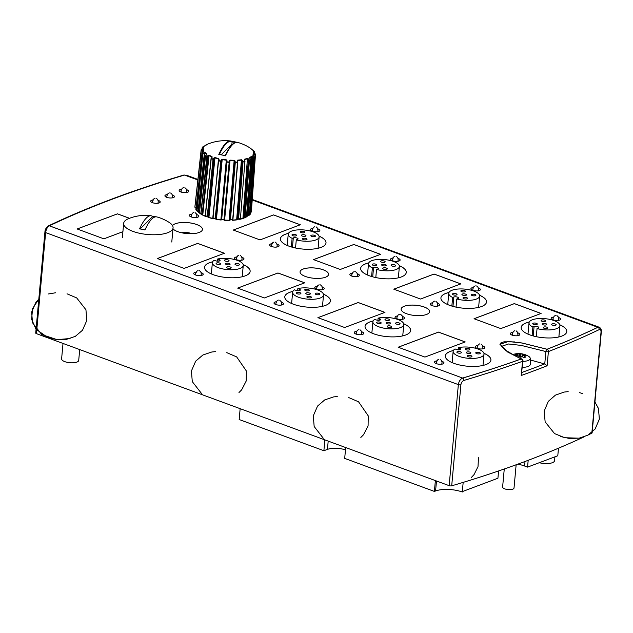 <?xml version="1.0" encoding="UTF-8"?>
<svg xmlns="http://www.w3.org/2000/svg" width="633" height="633" viewBox="0 0 633 633"><rect width="100%" height="100%" fill="white"/><g stroke="black" fill="none" stroke-linecap="round" stroke-linejoin="round"><path stroke-width="0.95" d="M474.085 318.755L514.344 303.634L474.085 318.755L514.344 303.634L541.049 313.477L514.344 303.603L474.038 318.739L500.79 328.59L541.096 313.454L514.344 303.603M398.212 347.24L438.471 332.127L398.212 347.24L438.471 332.127L465.176 341.962L438.471 332.088L398.165 347.224L424.925 357.075L465.223 341.939L438.471 332.088M393.829 289.194L434.08 274.073L393.829 289.194L434.08 274.073L460.792 283.916L434.088 274.042L393.781 289.17L420.534 299.029L460.84 283.893L434.088 274.042M317.956 317.679L358.215 302.558L317.956 317.679L358.215 302.558L384.919 312.401L358.215 302.527L317.908 317.663L344.661 327.514L384.967 312.378L358.215 302.527M313.572 259.633L353.823 244.512L313.572 259.633L353.823 244.512L380.528 254.347L353.831 244.48L313.525 259.609L340.277 269.468L380.583 254.331L353.831 244.48M237.699 288.118L277.958 272.997L237.652 288.102L264.404 297.953L304.71 282.816L277.958 272.965L237.699 288.118L277.958 272.997L304.663 282.84L277.958 272.965L304.663 282.84M233.308 230.064L273.567 214.951L233.308 230.064L273.567 214.951L300.271 224.786L273.575 214.919L233.268 230.048L260.021 239.907L300.327 224.77L273.575 214.919M157.443 258.557L197.702 243.436L157.443 258.557L197.702 243.436L224.406 253.279L197.702 243.404L157.395 258.533L184.148 268.392L224.454 253.255L197.702 243.404M77.186 228.988L117.437 213.875L77.186 228.988L117.437 213.875L129.48 218.314L117.445 213.843L77.139 228.972L103.891 238.831L122.905 231.686M537.053 328.551L538.24 328.108A2.674 0.965 5.2 0 0 538.825 327.585A2.674 0.965 5.2 0 0 537.085 326.509A2.674 0.965 5.2 0 0 534.078 326.573L532.891 327.024A15.501 5.578 -174.8 0 1 529.022 322.822A15.501 5.578 -174.8 0 1 544.966 318.668A15.501 5.578 -174.8 0 1 559.904 325.631A15.501 5.578 -174.8 0 1 537.053 328.551L536.309 336.693M532.108 335.632L532.891 327.024M541.975 321.248A2.287 0.823 5.2 0 0 544.348 321.54A2.287 0.823 5.2 0 0 545.678 320.923A2.287 0.823 5.2 0 0 543.47 319.894A2.287 0.823 5.2 0 0 541.112 320.512A2.287 0.823 5.2 0 0 541.975 321.248M552.482 325.125A2.287 0.823 5.2 0 0 554.864 325.409A2.287 0.823 5.2 0 0 556.185 324.792A2.287 0.823 5.2 0 0 553.978 323.764A2.287 0.823 5.2 0 0 551.628 324.381A2.287 0.823 5.2 0 0 552.482 325.125M544.103 328.266A2.287 0.823 5.2 0 0 546.477 328.559A2.287 0.823 5.2 0 0 547.806 327.941A2.287 0.823 5.2 0 0 545.599 326.913A2.287 0.823 5.2 0 0 543.241 327.53A2.287 0.823 5.2 0 0 544.103 328.266M543.035 324.761A2.287 0.823 5.2 0 0 545.417 325.053A2.287 0.823 5.2 0 0 546.738 324.436A2.287 0.823 5.2 0 0 544.538 323.408A2.287 0.823 5.2 0 0 542.18 324.017A2.287 0.823 5.2 0 0 543.035 324.761M533.595 324.397A2.287 0.823 5.2 0 0 535.969 324.689A2.287 0.823 5.2 0 0 537.298 324.072A2.287 0.823 5.2 0 0 535.091 323.044A2.287 0.823 5.2 0 0 532.733 323.653A2.287 0.823 5.2 0 0 533.595 324.397M455.032 348.949L456.528 349.503A2.674 0.965 5.2 0 0 459.305 349.843A2.674 0.965 5.2 0 0 460.848 349.123A2.674 0.965 5.2 0 0 459.843 348.253L458.355 347.707A15.501 5.578 -174.8 0 1 475.169 348.166A15.501 5.578 -174.8 0 1 484.031 354.116A15.501 5.578 -174.8 0 1 468.088 358.27A15.501 5.578 -174.8 0 1 453.149 351.307A15.501 5.578 -174.8 0 1 455.032 348.949M458.157 349.843L458.355 347.707M476.253 352.415A2.287 0.823 5.2 0 0 475.755 352.866A2.287 0.823 5.2 0 0 477.962 353.894A2.287 0.823 5.2 0 0 480.32 353.277A2.287 0.823 5.2 0 0 478.825 352.359A2.287 0.823 5.2 0 0 476.253 352.415M467.874 355.564A2.287 0.823 5.2 0 0 467.376 356.015A2.287 0.823 5.2 0 0 469.583 357.044A2.287 0.823 5.2 0 0 471.933 356.426A2.287 0.823 5.2 0 0 470.446 355.509A2.287 0.823 5.2 0 0 467.874 355.564M457.358 351.695A2.287 0.823 5.2 0 0 456.868 352.138A2.287 0.823 5.2 0 0 459.067 353.167A2.287 0.823 5.2 0 0 461.425 352.557A2.287 0.823 5.2 0 0 459.938 351.631A2.287 0.823 5.2 0 0 457.358 351.695M466.806 352.051A2.287 0.823 5.2 0 0 466.315 352.502A2.287 0.823 5.2 0 0 468.515 353.531A2.287 0.823 5.2 0 0 470.873 352.921A2.287 0.823 5.2 0 0 469.377 351.995A2.287 0.823 5.2 0 0 466.806 352.051M465.746 348.546A2.287 0.823 5.2 0 0 465.255 348.997A2.287 0.823 5.2 0 0 467.455 350.025A2.287 0.823 5.2 0 0 469.813 349.408A2.287 0.823 5.2 0 0 468.317 348.49A2.287 0.823 5.2 0 0 465.746 348.546M456.797 298.99L457.983 298.547A2.674 0.965 5.2 0 0 458.561 298.024A2.674 0.965 5.2 0 0 456.828 296.948A2.674 0.965 5.2 0 0 453.821 297.012L452.635 297.463A15.501 5.578 -174.8 0 1 448.765 293.261A15.501 5.578 -174.8 0 1 464.709 289.107A15.501 5.578 -174.8 0 1 479.64 296.07A15.501 5.578 -174.8 0 1 456.797 298.99L456.053 307.132M451.851 306.071L452.635 297.463M461.71 291.686A2.287 0.823 5.2 0 0 464.092 291.979A2.287 0.823 5.2 0 0 465.413 291.362A2.287 0.823 5.2 0 0 463.214 290.333A2.287 0.823 5.2 0 0 460.856 290.951A2.287 0.823 5.2 0 0 461.71 291.686M472.226 295.556A2.287 0.823 5.2 0 0 474.608 295.848A2.287 0.823 5.2 0 0 475.929 295.231A2.287 0.823 5.2 0 0 473.721 294.203A2.287 0.823 5.2 0 0 471.371 294.82A2.287 0.823 5.2 0 0 472.226 295.556M463.847 298.705A2.287 0.823 5.2 0 0 466.22 298.998A2.287 0.823 5.2 0 0 467.55 298.38A2.287 0.823 5.2 0 0 465.342 297.352A2.287 0.823 5.2 0 0 462.984 297.969A2.287 0.823 5.2 0 0 463.847 298.705M462.778 295.2A2.287 0.823 5.2 0 0 465.16 295.492A2.287 0.823 5.2 0 0 466.481 294.867A2.287 0.823 5.2 0 0 464.282 293.847A2.287 0.823 5.2 0 0 461.924 294.456A2.287 0.823 5.2 0 0 462.778 295.2M453.331 294.836A2.287 0.823 5.2 0 0 455.713 295.128A2.287 0.823 5.2 0 0 457.034 294.511A2.287 0.823 5.2 0 0 454.834 293.483A2.287 0.823 5.2 0 0 452.476 294.092A2.287 0.823 5.2 0 0 453.331 294.836M374.776 319.388L376.271 319.942A2.674 0.965 5.2 0 0 379.048 320.282A2.674 0.965 5.2 0 0 380.591 319.562A2.674 0.965 5.2 0 0 379.586 318.692L378.099 318.146A15.501 5.578 -174.8 0 1 394.905 318.605A15.501 5.578 -174.8 0 1 403.775 324.555A15.501 5.578 -174.8 0 1 387.831 328.709A15.501 5.578 -174.8 0 1 372.892 321.746A15.501 5.578 -174.8 0 1 374.776 319.388M377.901 320.282L378.099 318.146M395.997 322.854A2.287 0.823 5.2 0 0 395.498 323.305A2.287 0.823 5.2 0 0 397.706 324.333A2.287 0.823 5.2 0 0 400.056 323.716A2.287 0.823 5.2 0 0 398.568 322.798A2.287 0.823 5.2 0 0 395.997 322.854M387.618 326.003A2.287 0.823 5.2 0 0 387.119 326.454A2.287 0.823 5.2 0 0 389.327 327.483A2.287 0.823 5.2 0 0 391.677 326.865A2.287 0.823 5.2 0 0 390.189 325.948A2.287 0.823 5.2 0 0 387.618 326.003M377.102 322.134A2.287 0.823 5.2 0 0 376.611 322.577A2.287 0.823 5.2 0 0 378.811 323.605A2.287 0.823 5.2 0 0 381.169 322.996A2.287 0.823 5.2 0 0 379.673 322.07A2.287 0.823 5.2 0 0 377.102 322.134M386.549 322.49A2.287 0.823 5.2 0 0 386.051 322.941A2.287 0.823 5.2 0 0 388.258 323.969A2.287 0.823 5.2 0 0 390.616 323.36A2.287 0.823 5.2 0 0 389.121 322.434A2.287 0.823 5.2 0 0 386.549 322.49M385.489 318.985A2.287 0.823 5.2 0 0 384.991 319.436A2.287 0.823 5.2 0 0 387.198 320.464A2.287 0.823 5.2 0 0 389.556 319.847A2.287 0.823 5.2 0 0 388.061 318.929A2.287 0.823 5.2 0 0 385.489 318.985M376.54 269.429L377.727 268.985A2.674 0.965 5.2 0 0 378.305 268.463A2.674 0.965 5.2 0 0 376.564 267.387A2.674 0.965 5.2 0 0 373.565 267.45L372.378 267.901A15.501 5.578 -174.8 0 1 368.509 263.7A15.501 5.578 -174.8 0 1 384.453 259.546A15.501 5.578 -174.8 0 1 399.383 266.509A15.501 5.578 -174.8 0 1 376.54 269.429L375.796 277.571M371.595 276.51L372.378 267.901M381.454 262.125A2.287 0.823 5.2 0 0 383.835 262.418A2.287 0.823 5.2 0 0 385.157 261.801A2.287 0.823 5.2 0 0 382.957 260.772A2.287 0.823 5.2 0 0 380.599 261.382A2.287 0.823 5.2 0 0 381.454 262.125M391.969 265.995A2.287 0.823 5.2 0 0 394.351 266.287A2.287 0.823 5.2 0 0 395.672 265.67A2.287 0.823 5.2 0 0 393.465 264.641A2.287 0.823 5.2 0 0 391.115 265.259A2.287 0.823 5.2 0 0 391.969 265.995M383.582 269.144A2.287 0.823 5.2 0 0 385.964 269.436A2.287 0.823 5.2 0 0 387.285 268.819A2.287 0.823 5.2 0 0 385.086 267.791A2.287 0.823 5.2 0 0 382.728 268.4A2.287 0.823 5.2 0 0 383.582 269.144M382.522 265.638A2.287 0.823 5.2 0 0 384.904 265.931A2.287 0.823 5.2 0 0 386.225 265.306A2.287 0.823 5.2 0 0 384.017 264.277A2.287 0.823 5.2 0 0 381.667 264.895A2.287 0.823 5.2 0 0 382.522 265.638M373.074 265.274A2.287 0.823 5.2 0 0 375.456 265.567A2.287 0.823 5.2 0 0 376.777 264.95A2.287 0.823 5.2 0 0 374.578 263.921A2.287 0.823 5.2 0 0 372.22 264.531A2.287 0.823 5.2 0 0 373.074 265.274M294.519 289.827L296.015 290.381A2.674 0.965 5.2 0 0 298.784 290.721A2.674 0.965 5.2 0 0 300.335 290.001A2.674 0.965 5.2 0 0 299.33 289.131L297.842 288.585A15.501 5.578 -174.8 0 1 314.648 289.036A15.501 5.578 -174.8 0 1 323.518 294.994A15.501 5.578 -174.8 0 1 307.567 299.148A15.501 5.578 -174.8 0 1 292.636 292.185A15.501 5.578 -174.8 0 1 294.519 289.827M297.645 290.721L297.842 288.585M315.74 293.293A2.287 0.823 5.2 0 0 315.242 293.744A2.287 0.823 5.2 0 0 317.45 294.772A2.287 0.823 5.2 0 0 319.8 294.155A2.287 0.823 5.2 0 0 318.312 293.237A2.287 0.823 5.2 0 0 315.74 293.293M307.361 296.442A2.287 0.823 5.2 0 0 306.863 296.893A2.287 0.823 5.2 0 0 309.07 297.921A2.287 0.823 5.2 0 0 311.42 297.304A2.287 0.823 5.2 0 0 309.933 296.386A2.287 0.823 5.2 0 0 307.361 296.442M296.845 292.573A2.287 0.823 5.2 0 0 296.347 293.016A2.287 0.823 5.2 0 0 298.554 294.044A2.287 0.823 5.2 0 0 300.912 293.435A2.287 0.823 5.2 0 0 299.417 292.509A2.287 0.823 5.2 0 0 296.845 292.573M306.293 292.929A2.287 0.823 5.2 0 0 305.794 293.38A2.287 0.823 5.2 0 0 308.002 294.408A2.287 0.823 5.2 0 0 310.36 293.799A2.287 0.823 5.2 0 0 308.864 292.873A2.287 0.823 5.2 0 0 306.293 292.929M305.233 289.423A2.287 0.823 5.2 0 0 304.734 289.874A2.287 0.823 5.2 0 0 306.942 290.903A2.287 0.823 5.2 0 0 309.3 290.286A2.287 0.823 5.2 0 0 307.804 289.368A2.287 0.823 5.2 0 0 305.233 289.423M296.284 239.867L297.47 239.424A2.674 0.965 5.2 0 0 298.048 238.902A2.674 0.965 5.2 0 0 296.307 237.826A2.674 0.965 5.2 0 0 293.308 237.889L292.122 238.34A15.501 5.578 -174.8 0 1 288.244 234.139A15.501 5.578 -174.8 0 1 304.196 229.985A15.501 5.578 -174.8 0 1 319.127 236.948A15.501 5.578 -174.8 0 1 296.284 239.867L295.54 248.009M291.338 246.949L292.122 238.34M301.197 232.564A2.287 0.823 5.2 0 0 303.579 232.857A2.287 0.823 5.2 0 0 304.9 232.24A2.287 0.823 5.2 0 0 302.693 231.211A2.287 0.823 5.2 0 0 300.343 231.82A2.287 0.823 5.2 0 0 301.197 232.564M311.713 236.433A2.287 0.823 5.2 0 0 314.087 236.726A2.287 0.823 5.2 0 0 315.416 236.109A2.287 0.823 5.2 0 0 313.208 235.08A2.287 0.823 5.2 0 0 310.85 235.698A2.287 0.823 5.2 0 0 311.713 236.433M303.326 239.583A2.287 0.823 5.2 0 0 305.707 239.875A2.287 0.823 5.2 0 0 307.029 239.258A2.287 0.823 5.2 0 0 304.829 238.23A2.287 0.823 5.2 0 0 302.471 238.839A2.287 0.823 5.2 0 0 303.326 239.583M302.265 236.077A2.287 0.823 5.2 0 0 304.647 236.37A2.287 0.823 5.2 0 0 305.968 235.745A2.287 0.823 5.2 0 0 303.761 234.716A2.287 0.823 5.2 0 0 301.411 235.334A2.287 0.823 5.2 0 0 302.265 236.077M292.818 235.713A2.287 0.823 5.2 0 0 295.2 236.006A2.287 0.823 5.2 0 0 296.521 235.381A2.287 0.823 5.2 0 0 294.313 234.352A2.287 0.823 5.2 0 0 291.963 234.97A2.287 0.823 5.2 0 0 292.818 235.713M214.263 260.266L215.758 260.82A2.674 0.965 5.2 0 0 218.527 261.16A2.674 0.965 5.2 0 0 220.078 260.44A2.674 0.965 5.2 0 0 219.073 259.57L217.586 259.024A15.501 5.578 -174.8 0 1 234.392 259.475A15.501 5.578 -174.8 0 1 243.262 265.433A15.501 5.578 -174.8 0 1 227.31 269.587A15.501 5.578 -174.8 0 1 212.379 262.624A15.501 5.578 -174.8 0 1 214.263 260.266M217.388 261.16L217.586 259.024M235.484 263.732A2.287 0.823 5.2 0 0 234.985 264.183A2.287 0.823 5.2 0 0 237.193 265.211A2.287 0.823 5.2 0 0 239.543 264.594A2.287 0.823 5.2 0 0 238.055 263.676A2.287 0.823 5.2 0 0 235.484 263.732M227.097 266.881A2.287 0.823 5.2 0 0 226.606 267.332A2.287 0.823 5.2 0 0 228.806 268.352A2.287 0.823 5.2 0 0 231.164 267.743A2.287 0.823 5.2 0 0 229.676 266.825A2.287 0.823 5.2 0 0 227.097 266.881M216.589 263.004A2.287 0.823 5.2 0 0 216.09 263.455A2.287 0.823 5.2 0 0 218.298 264.483A2.287 0.823 5.2 0 0 220.656 263.874A2.287 0.823 5.2 0 0 219.16 262.948A2.287 0.823 5.2 0 0 216.589 263.004M226.036 263.368A2.287 0.823 5.2 0 0 225.538 263.819A2.287 0.823 5.2 0 0 227.745 264.847A2.287 0.823 5.2 0 0 230.096 264.23A2.287 0.823 5.2 0 0 228.608 263.312A2.287 0.823 5.2 0 0 226.036 263.368M224.976 259.862A2.287 0.823 5.2 0 0 224.478 260.313A2.287 0.823 5.2 0 0 226.685 261.342A2.287 0.823 5.2 0 0 229.043 260.725A2.287 0.823 5.2 0 0 227.548 259.807A2.287 0.823 5.2 0 0 224.976 259.862M151.042 215.758A44.12 44.12 0 0 0 128.491 218.701A24.806 8.925 5.2 0 0 123.664 223.354A24.806 8.925 5.2 0 0 140.494 233.474A24.806 8.925 5.2 0 0 173.07 227.848A24.806 8.925 5.2 0 0 169.161 222.405A44.12 44.12 0 0 0 156.873 216.929A44.025 11.805 101.4 0 0 144.941 229.977A39.309 35.132 -135 0 0 139.537 228.893A44.025 11.805 -78.6 0 1 151.042 215.758A44.025 11.805 -78.6 0 1 152.252 216.177L152.189 216.929L140.138 228.972M152.252 216.177A39.309 35.132 45 0 1 155.9 216.818M154.12 217.317L152.189 216.929M44.927 231.963A1.907 0.688 5.2 0 0 44.919 231.987A1.907 0.688 5.2 0 0 45.639 232.604C46.13 229.273 47.38 227.018 49.39 225.846A1.907 1.519 -115.5 0 0 48.409 225.894A1.907 1.519 -115.5 0 0 48.401 225.894A1.907 1.519 -115.5 0 0 48.361 225.918M48.401 225.894C46.233 227.429 45.07 229.463 44.919 231.987L35.725 333.029A1.907 0.688 5.2 0 0 36.437 333.646L45.639 232.604L458.355 384.619A1.907 0.688 5.2 0 0 460.903 384.761C461.259 382.554 462.256 381.113 463.886 380.433A1.907 1.321 -106.5 0 0 462.683 378.075L49.39 225.807A1145.722 412.455 -174.8 0 1 184.535 175.064L197.828 179.962M36.437 333.646L449.153 485.661L458.355 384.619C458.885 381.303 460.326 379.127 462.683 378.075A1145.722 412.455 5.2 0 0 521.22 358.982L521.22 358.951A1145.722 412.455 -174.8 0 1 462.683 378.036M48.409 225.894C88.185 206.951 133.326 190.003 183.823 175.048L183.823 175.048A1.907 1.321 73.5 0 1 184.527 175.104M252.219 199.996L597.829 327.301A1145.722 412.455 -174.8 0 1 547.054 349.25L547.054 349.281A1.907 0.894 107.1 0 0 545.883 351.56A1.907 0.688 5.2 0 0 548.4 351.592A1.907 1.448 -111.4 0 0 547.054 349.281A1145.722 412.455 5.2 0 0 597.821 327.332A1.907 1.519 64.5 0 1 599.253 329.611C600.495 329.207 601.089 330.054 601.018 332.159A1.907 0.688 5.2 0 0 601.318 331.827C601.461 329.532 600.757 328.005 599.198 327.237L597.821 327.332A1145.722 412.455 -174.8 0 1 547.054 349.281L522.019 343.023L508.307 341.511L499.943 344.352L500.711 343.031L503.963 341.812L514.597 341.915M521.181 327.451A22.899 8.245 -174.8 0 1 529.243 322.062A22.899 8.245 5.2 0 0 521.181 327.451M559.825 324.848A22.899 8.245 -174.8 0 1 566.78 331.597A22.899 8.245 5.2 0 0 559.825 324.848M440.916 297.89A22.899 8.245 -174.8 0 1 448.979 292.501A22.899 8.245 5.2 0 0 440.916 297.89M449.003 292.462A22.899 8.245 5.2 0 0 440.924 297.874A22.899 8.245 5.2 0 0 449.493 305.288A22.899 8.245 5.2 0 0 473.286 308.216A22.899 8.245 5.2 0 0 486.524 302.02A22.899 8.245 5.2 0 0 479.561 295.287A22.899 8.245 -174.8 0 1 486.524 302.036A22.899 8.245 5.2 0 0 479.553 295.239M368.746 262.901A22.899 8.245 5.2 0 0 360.668 268.313A22.899 8.245 -174.8 0 1 368.723 262.94A22.899 8.245 5.2 0 0 360.66 268.329A22.899 8.245 5.2 0 0 369.237 275.727A22.899 8.245 5.2 0 0 393.022 278.655A22.899 8.245 5.2 0 0 406.267 272.459A22.899 8.245 5.2 0 0 399.296 265.678M399.304 265.725A22.899 8.245 -174.8 0 1 406.267 272.475A22.899 8.245 5.2 0 0 399.304 265.725M288.49 233.34A22.899 8.245 5.2 0 0 280.403 238.744A22.899 8.245 -174.8 0 1 288.466 233.379A22.899 8.245 5.2 0 0 280.403 238.768A22.899 8.245 5.2 0 0 288.98 246.166A22.899 8.245 5.2 0 0 312.765 249.093A22.899 8.245 5.2 0 0 326.011 242.898A22.899 8.245 5.2 0 0 319.04 236.117M319.048 236.164A22.899 8.245 -174.8 0 1 326.011 242.914A22.899 8.245 5.2 0 0 319.048 236.164M212.617 261.825A22.899 8.245 5.2 0 0 204.538 267.237A22.899 8.245 -174.8 0 1 212.601 261.864A22.899 8.245 5.2 0 0 204.538 267.253A22.899 8.245 5.2 0 0 213.115 274.651A22.899 8.245 5.2 0 0 236.9 277.578A22.899 8.245 5.2 0 0 250.138 271.383A22.899 8.245 5.2 0 0 243.167 264.602M243.183 264.649A22.899 8.245 -174.8 0 1 250.138 271.399A22.899 8.245 5.2 0 0 243.183 264.649M292.873 291.386A22.899 8.245 5.2 0 0 284.795 296.798A22.899 8.245 -174.8 0 1 292.857 291.425A22.899 8.245 5.2 0 0 284.795 296.814A22.899 8.245 5.2 0 0 293.372 304.212A22.899 8.245 5.2 0 0 317.157 307.14A22.899 8.245 5.2 0 0 330.394 300.944A22.899 8.245 5.2 0 0 323.423 294.163M323.439 294.21A22.899 8.245 -174.8 0 1 330.394 300.96A22.899 8.245 5.2 0 0 323.439 294.21M365.051 326.375A22.899 8.245 -174.8 0 1 373.114 320.986A22.899 8.245 5.2 0 0 365.051 326.375M403.696 323.772A22.899 8.245 -174.8 0 1 410.651 330.529A22.899 8.245 5.2 0 0 403.696 323.772M445.308 355.936A22.899 8.245 -174.8 0 1 453.37 350.547A22.899 8.245 5.2 0 0 445.308 355.936M483.952 353.333A22.899 8.245 -174.8 0 1 490.907 360.09A22.899 8.245 5.2 0 0 483.952 353.333M401.132 309.078A14.306 5.151 -174.8 0 1 415.849 305.264A14.306 5.151 -174.8 0 1 429.633 311.673A14.306 5.151 5.2 0 0 415.849 305.225A14.306 5.151 5.2 0 0 401.132 309.062A14.306 5.151 5.2 0 0 406.497 313.699A14.306 5.151 5.2 0 0 421.356 315.527A14.306 5.151 5.2 0 0 429.633 311.658A14.306 5.151 5.2 0 0 415.849 305.264A14.306 5.151 5.2 0 0 401.132 309.078M300.066 271.85A14.306 5.151 -174.8 0 1 314.783 268.036A14.306 5.151 -174.8 0 1 328.567 274.445A14.306 5.151 5.2 0 0 314.783 268.004A14.306 5.151 5.2 0 0 300.066 271.834A14.306 5.151 5.2 0 0 305.43 276.471A14.306 5.151 5.2 0 0 320.29 278.298A14.306 5.151 5.2 0 0 328.567 274.429A14.306 5.151 5.2 0 0 314.783 268.036A14.306 5.151 5.2 0 0 300.066 271.85M172.508 225.593A15.263 5.491 -174.8 0 1 189.37 222.832A15.263 5.491 -174.8 0 1 202.449 229.494A15.263 5.491 5.2 0 0 189.37 222.832A15.263 5.491 5.2 0 0 172.508 225.593A15.263 5.491 5.2 0 1 189.37 222.8A15.263 5.491 5.2 0 1 202.449 229.478A15.263 5.491 5.2 0 1 193.627 233.601A15.263 5.491 5.2 0 1 177.77 231.654A15.263 5.491 5.2 0 1 172.975 228.861M512.714 332.365A4.771 1.717 5.2 0 0 510.372 333.615A4.771 1.717 -174.8 0 1 512.69 332.404A4.771 1.717 5.2 0 0 510.364 333.631A4.771 1.717 5.2 0 0 512.152 335.158A4.771 1.717 5.2 0 0 517.114 335.767A4.771 1.717 5.2 0 0 519.867 334.477A4.771 1.717 5.2 0 0 517.786 332.831M517.802 332.871A4.771 1.717 -174.8 0 1 519.867 334.493A4.771 1.717 5.2 0 0 517.802 332.871A4.771 1.717 5.2 0 1 519.867 334.493M430.108 304.069A4.771 1.717 -174.8 0 1 432.434 302.843A4.771 1.717 5.2 0 0 430.108 304.069A4.771 1.717 5.2 0 1 432.434 302.843M437.545 303.31A4.771 1.717 -174.8 0 1 439.611 304.932A4.771 1.717 5.2 0 0 437.545 303.31A4.771 1.717 5.2 0 1 439.611 304.932M349.851 274.508A4.771 1.717 -174.8 0 1 352.177 273.282A4.771 1.717 5.2 0 0 349.851 274.508A4.771 1.717 5.2 0 1 352.177 273.282M357.289 273.749A4.771 1.717 -174.8 0 1 359.354 275.371A4.771 1.717 5.2 0 0 357.289 273.749A4.771 1.717 5.2 0 1 359.354 275.371A4.771 1.717 5.2 0 0 357.273 273.709M271.937 243.681A4.771 1.717 5.2 0 0 269.595 244.924A4.771 1.717 -174.8 0 1 271.921 243.721A4.771 1.717 5.2 0 0 269.595 244.947A4.771 1.717 5.2 0 0 271.383 246.474A4.771 1.717 5.2 0 0 276.336 247.084A4.771 1.717 5.2 0 0 279.098 245.794A4.771 1.717 5.2 0 0 277.032 244.188A4.771 1.717 -174.8 0 1 279.098 245.81A4.771 1.717 5.2 0 0 277.017 244.14M181.489 189.204A4.771 1.717 5.2 0 0 179.147 190.446A4.771 1.717 -174.8 0 1 181.473 189.243A4.771 1.717 5.2 0 0 179.147 190.47A4.771 1.717 5.2 0 0 180.935 191.997A4.771 1.717 5.2 0 0 185.888 192.606A4.771 1.717 5.2 0 0 188.65 191.316A4.771 1.717 5.2 0 0 186.577 189.71A4.771 1.717 -174.8 0 1 188.642 191.332A4.771 1.717 5.2 0 0 186.569 189.663M153.036 199.886A4.771 1.717 5.2 0 0 150.694 201.128A4.771 1.717 -174.8 0 1 153.02 199.925A4.771 1.717 5.2 0 0 150.694 201.152A4.771 1.717 5.2 0 0 152.482 202.679A4.771 1.717 5.2 0 0 157.435 203.288A4.771 1.717 5.2 0 0 160.196 201.998A4.771 1.717 5.2 0 0 158.131 200.392A4.771 1.717 -174.8 0 1 160.196 202.014A4.771 1.717 5.2 0 0 158.115 200.352M191.68 214.12A4.771 1.717 5.2 0 0 189.338 215.362A4.771 1.717 -174.8 0 1 191.664 214.16A4.771 1.717 5.2 0 0 189.338 215.378A4.771 1.717 5.2 0 0 191.126 216.905A4.771 1.717 5.2 0 0 196.08 217.523A4.771 1.717 5.2 0 0 198.841 216.225A4.771 1.717 5.2 0 0 196.76 214.579M196.768 214.627A4.771 1.717 -174.8 0 1 198.833 216.249A4.771 1.717 5.2 0 0 196.768 214.627A4.771 1.717 5.2 0 1 198.833 216.249M470.889 288.759A4.771 1.717 -174.8 0 1 473.215 287.532A4.771 1.717 5.2 0 0 470.889 288.759A4.771 1.717 5.2 0 1 473.215 287.532M478.326 287.999A4.771 1.717 -174.8 0 1 480.392 289.621A4.771 1.717 5.2 0 0 478.326 287.999A4.771 1.717 5.2 0 1 480.392 289.621M390.632 259.198A4.771 1.717 -174.8 0 1 392.958 257.971A4.771 1.717 5.2 0 0 390.632 259.198A4.771 1.717 5.2 0 1 392.958 257.971M398.07 258.438A4.771 1.717 -174.8 0 1 400.135 260.06A4.771 1.717 5.2 0 0 398.07 258.438A4.771 1.717 5.2 0 1 400.135 260.06A4.771 1.717 5.2 0 0 398.054 258.391M312.718 228.371A4.771 1.717 5.2 0 0 310.376 229.613A4.771 1.717 -174.8 0 1 312.702 228.41A4.771 1.717 5.2 0 0 310.376 229.629A4.771 1.717 5.2 0 0 312.164 231.156A4.771 1.717 5.2 0 0 317.117 231.773A4.771 1.717 5.2 0 0 319.879 230.475A4.771 1.717 5.2 0 0 317.806 228.877A4.771 1.717 -174.8 0 1 319.871 230.499A4.771 1.717 5.2 0 0 317.798 228.829M196.072 272.166A4.771 1.717 5.2 0 0 193.73 273.409A4.771 1.717 -174.8 0 1 196.048 272.206A4.771 1.717 5.2 0 0 193.722 273.432A4.771 1.717 5.2 0 0 195.51 274.959A4.771 1.717 5.2 0 0 200.471 275.569A4.771 1.717 5.2 0 0 203.225 274.279A4.771 1.717 5.2 0 0 201.159 272.673A4.771 1.717 -174.8 0 1 203.225 274.295A4.771 1.717 5.2 0 0 201.144 272.633M273.986 302.993A4.771 1.717 -174.8 0 1 276.305 301.767A4.771 1.717 5.2 0 0 273.986 302.993A4.771 1.717 5.2 0 1 276.305 301.767M281.416 302.234A4.771 1.717 -174.8 0 1 283.481 303.856A4.771 1.717 5.2 0 0 281.416 302.234A4.771 1.717 5.2 0 1 283.481 303.856A4.771 1.717 5.2 0 0 281.408 302.194M354.243 332.554A4.771 1.717 -174.8 0 1 356.561 331.328A4.771 1.717 5.2 0 0 354.243 332.554A4.771 1.717 5.2 0 1 356.561 331.328M361.672 331.795A4.771 1.717 -174.8 0 1 363.738 333.417A4.771 1.717 5.2 0 0 361.672 331.795A4.771 1.717 5.2 0 1 363.738 333.417M436.841 360.85A4.771 1.717 5.2 0 0 434.499 362.1A4.771 1.717 -174.8 0 1 436.825 360.889A4.771 1.717 5.2 0 0 434.499 362.116A4.771 1.717 5.2 0 0 436.287 363.643A4.771 1.717 5.2 0 0 441.241 364.252A4.771 1.717 5.2 0 0 444.002 362.962A4.771 1.717 5.2 0 0 441.921 361.316M441.929 361.356A4.771 1.717 -174.8 0 1 443.994 362.978A4.771 1.717 5.2 0 0 441.929 361.356A4.771 1.717 5.2 0 1 443.994 362.978M551.145 318.32A4.771 1.717 -174.8 0 1 553.471 317.093A4.771 1.717 5.2 0 0 551.145 318.32A4.771 1.717 5.2 0 1 553.471 317.093M558.583 317.56A4.771 1.717 -174.8 0 1 560.648 319.182A4.771 1.717 5.2 0 0 558.583 317.56A4.771 1.717 5.2 0 1 560.648 319.182M167.262 194.545A4.771 1.717 5.2 0 0 164.92 195.787A4.771 1.717 -174.8 0 1 167.247 194.584A4.771 1.717 5.2 0 0 164.92 195.811A4.771 1.717 5.2 0 0 166.708 197.338A4.771 1.717 5.2 0 0 171.662 197.947A4.771 1.717 5.2 0 0 174.423 196.657A4.771 1.717 5.2 0 0 172.358 195.051A4.771 1.717 -174.8 0 1 174.423 196.673A4.771 1.717 5.2 0 0 172.342 195.004M236.853 256.856A4.771 1.717 5.2 0 0 234.503 258.098A4.771 1.717 -174.8 0 1 236.829 256.895A4.771 1.717 5.2 0 0 234.503 258.122A4.771 1.717 5.2 0 0 236.291 259.649A4.771 1.717 5.2 0 0 241.244 260.258A4.771 1.717 5.2 0 0 244.006 258.968A4.771 1.717 5.2 0 0 241.941 257.362A4.771 1.717 -174.8 0 1 244.006 258.984A4.771 1.717 5.2 0 0 241.925 257.322M314.759 287.683A4.771 1.717 -174.8 0 1 317.086 286.456A4.771 1.717 5.2 0 0 314.759 287.683A4.771 1.717 5.2 0 1 317.086 286.456M322.197 286.923A4.771 1.717 -174.8 0 1 324.262 288.545A4.771 1.717 5.2 0 0 322.197 286.923A4.771 1.717 5.2 0 1 324.262 288.545A4.771 1.717 5.2 0 0 322.181 286.884M395.024 317.244A4.771 1.717 -174.8 0 1 397.342 316.017A4.771 1.717 5.2 0 0 395.024 317.244A4.771 1.717 5.2 0 1 397.342 316.017M402.453 316.484A4.771 1.717 -174.8 0 1 404.519 318.106A4.771 1.717 5.2 0 0 402.453 316.484A4.771 1.717 5.2 0 1 404.519 318.106M477.622 345.539A4.771 1.717 5.2 0 0 475.28 346.789A4.771 1.717 -174.8 0 1 477.599 345.578A4.771 1.717 5.2 0 0 475.28 346.805A4.771 1.717 5.2 0 0 477.068 348.332A4.771 1.717 5.2 0 0 482.022 348.941A4.771 1.717 5.2 0 0 484.783 347.652A4.771 1.717 5.2 0 0 482.702 346.006M482.71 346.045A4.771 1.717 -174.8 0 1 484.775 347.667A4.771 1.717 5.2 0 0 482.71 346.045A4.771 1.717 5.2 0 1 484.775 347.667M449.153 485.661A1.907 0.688 5.2 0 0 451.701 485.812A1147.637 413.143 5.2 0 0 583.737 437.023M588.959 434.57A1147.637 413.143 5.2 0 0 591.823 433.201A1.907 0.688 5.2 0 0 592.124 432.869L601.318 331.827A1.907 0.688 5.2 0 0 601.318 331.811M183.823 175.048L184.583 175.088M599.253 329.611A1147.637 413.143 5.2 0 1 548.4 351.592L547.11 365.779L544.594 363.92L530.248 359.971M463.886 380.433A1147.637 413.143 5.2 0 0 522.518 361.308A1.907 0.688 5.2 0 0 522.953 360.929L521.228 375.496A1147.637 413.143 5.2 0 0 547.11 365.779M63.015 343.434L61.607 358.871A8.585 3.094 5.2 0 0 69.883 362.725A8.585 3.094 5.2 0 0 78.714 360.422L79.695 349.582M539.3 462.699A10.492 3.774 5.2 0 0 554.571 460.666L554.919 456.836M324.871 439.888L323.882 450.72L239.171 419.521L240.152 408.681M435.377 480.589L434.396 491.43L344.692 458.387L345.681 447.555M434.396 491.43L435.575 490.979A19.077 6.868 5.2 0 1 462.296 492.007L463.174 482.378M498.59 470.952L497.926 478.239L462.335 491.604M558.48 448.204L557.792 455.76L527.566 467.107L524.591 466.015A23.848 8.585 5.2 0 0 517.905 464.124M527.566 467.107L528.183 460.31M345.468 449.865A13.356 4.811 5.2 0 0 327.443 449.39L323.882 450.72M504.264 468.99L502.618 487.014A5.721 2.057 5.2 0 0 508.133 489.586A5.721 2.057 5.2 0 0 514.02 488.051L516.14 464.772M522.367 367.385A10.682 3.845 5.2 0 0 527.938 366.507A10.682 3.845 5.2 0 0 530.264 364.284L530.24 358.436A10.136 3.648 5.2 0 0 528.31 356.134A19.077 19.077 0 0 0 512.651 354.591M522.913 361.388A10.136 3.648 5.2 0 0 528.041 360.549A10.136 3.648 5.2 0 0 530.24 358.436M522.478 356.798L522.644 355.05A19.069 17.764 -3.9 0 1 525.983 355.968A19.069 17.32 151.9 0 0 522.708 355.263A19.03 14.235 69.4 0 1 525.659 357.107A18.199 10.152 110.2 0 0 524.773 357.392A18.199 10.152 110.2 0 0 523.879 357.78A19.03 14.235 -110.6 0 0 520.927 355.936A19.069 1.021 94 0 1 520.951 357.859A19.069 4.091 -89.7 0 0 520.342 355.912A19.03 10.611 110.2 0 0 518.142 357.329M516.109 356.355A19.03 10.611 -69.8 0 1 518.111 355.089A19.069 17.764 176.1 0 0 514.645 355.532A19.069 17.32 -28.1 0 1 518.047 354.868A19.03 14.235 -110.6 0 0 514.961 354.496A18.199 10.152 -69.8 0 1 515.855 354.108A18.199 10.152 -69.8 0 1 516.742 353.823A19.03 14.235 69.4 0 1 519.82 354.203A19.069 1.021 -86 0 0 519.677 353.641A19.069 4.091 90.3 0 1 520.413 354.227L520.255 355.952M522.708 355.263L522.565 356.854M520.801 357.313L520.927 355.936M517.913 357.226L518.111 355.089M519.63 356.308L519.82 354.203M520.413 354.227A19.03 10.611 -69.8 0 1 522.755 354.053A18.199 13.617 69.4 0 1 524.979 354.876A19.03 10.611 110.2 0 0 522.644 355.05L522.755 354.053M516.742 353.823L516.67 354.607M182.344 232.92A18.199 10.152 -69.8 0 1 183.087 232.691A19.03 14.235 69.4 0 1 186.165 233.071A19.069 1.021 -86 0 0 186.023 232.509A19.069 4.091 90.3 0 1 186.759 233.094A19.03 10.611 -69.8 0 1 189.093 232.92A18.199 13.617 69.4 0 1 191.293 233.727M191.166 233.727A19.03 10.611 110.2 0 0 190.114 233.735M186.126 233.506L186.165 233.071M186.759 233.094L186.711 233.561M189.022 233.712L189.093 232.92M251.151 212.174A46.003 42.909 1.6 0 1 250.391 212.617M249.339 215.149A46.003 41.113 45 0 1 248.199 215.718L247.21 216.272A26.325 9.479 -174.8 0 1 246.554 216.747L247.21 216.272M246.395 216.953L245.351 217.467A46.003 35.29 -112.3 0 0 246.356 216.984A36.864 19.813 -71.9 0 1 244.987 217.546A46.003 35.29 67.7 0 1 243.982 218.029L242.906 218.464A26.325 9.479 -174.8 0 1 239.685 219.358L239.591 219.247A46.003 26.008 -100.1 0 0 240.334 218.828A36.864 27.591 -60.8 0 1 238.459 219.168A46.003 26.008 79.9 0 1 237.715 219.58L236.647 219.896A26.325 9.479 -174.8 0 1 232.612 220.308L232.2 220.134A46.003 14.187 -92 0 0 232.627 219.754A36.864 32.687 -40.4 0 1 230.428 219.833A46.003 14.187 88 0 1 230.008 220.213L229.059 220.426A26.325 9.479 -174.8 0 1 224.604 220.316L223.924 220.055A46.003 0.973 -85.3 0 0 223.987 219.667A36.864 34.617 1.4 0 1 221.685 219.477L221.716 219.247A36.564 34.324 -178.6 0 0 224.003 219.429L229.209 162.024A45.987 0.973 -85.3 0 0 229.288 160.814L230.048 160.133A25.209 9.076 5.2 0 0 234.17 160.244L235.033 160.956A45.987 14.179 88 0 1 235.318 162.183A36.69 32.528 -40.4 0 1 237.517 162.103A45.987 14.179 -92 0 0 237.233 160.885L237.715 160.117A25.209 9.076 5.2 0 0 241.442 159.745L242.431 160.355A45.987 26 79.9 0 1 243.048 161.55A36.69 27.456 -60.8 0 1 244.924 161.209A45.987 26 -100.1 0 0 244.306 160.022L244.473 159.2A25.209 9.076 5.2 0 0 247.448 158.377L248.453 158.875A45.987 35.274 67.7 0 1 249.331 159.991A36.69 19.71 -71.9 0 1 250.708 159.429A45.987 35.274 -112.3 0 0 249.821 158.313L249.663 157.475A25.209 9.076 5.2 0 0 251.594 156.288L252.512 156.66A45.987 41.098 45 0 1 253.564 157.672L253.208 158.036L253.564 157.672A36.69 10.065 -79.6 0 1 253.936 157.285A36.69 10.065 -79.6 0 1 254.3 156.937L254.419 157.253A36.382 9.986 100.4 0 0 253.691 157.981L249.37 215.125L250.106 214.397A36.864 10.112 -79.6 0 1 249.869 214.642M223.924 220.055L229.17 162.364A36.382 34.158 -178.6 0 0 226.891 162.175L221.685 219.477A46.003 0.973 94.7 0 1 221.621 219.865L220.877 220.007A26.325 9.479 -174.8 0 1 216.431 219.382L215.56 219.018L216.415 219.145A26.491 9.535 5.2 0 0 220.893 219.77L221.281 219.469A45.623 0.965 -85.3 0 0 221.344 219.081L226.907 161.834A36.69 34.443 1.4 0 1 229.209 162.024L229.557 162.254A45.608 0.965 94.7 0 0 229.637 161.059L229.288 160.814M215.56 219.018A46.003 12.336 -78.6 0 1 215.26 218.575A36.864 33.169 46.4 0 1 214.168 218.369A36.864 33.169 46.4 0 1 213.084 218.14A46.003 12.336 101.4 0 0 213.376 218.575L212.902 218.678A26.325 9.479 -174.8 0 1 208.906 217.602L207.925 217.111L208.843 217.348A26.491 9.535 5.2 0 0 212.862 218.425L212.902 218.037M207.925 217.111A46.003 24.434 -70.8 0 1 207.308 216.589A36.864 28.509 69 0 1 205.464 215.94A46.003 24.434 109.2 0 0 206.081 216.47L205.915 216.557A26.325 9.479 -174.8 0 1 202.758 215.141L201.769 214.54A46.003 34.142 -59.5 0 1 200.906 213.899A36.864 21.071 81 0 1 199.569 213.107A46.003 34.142 120.5 0 0 200.439 213.748L200.598 213.875A26.325 9.479 -174.8 0 1 198.596 212.253L197.702 211.541A46.003 40.512 -39 0 1 196.673 210.765L197.029 210.615A45.623 40.172 141 0 0 198.05 211.382L198.469 211.96A26.491 9.535 5.2 0 0 199.411 212.799M199.498 212.688L200.55 213.835M200.55 213.59L200.661 213.914A46.019 46.019 0 0 0 201.943 214.737M196.594 210.678A36.864 11.6 89 0 1 195.985 209.919L195.874 209.642A36.564 11.505 -91 0 0 196.554 210.48L197.029 210.615L202.9 153.479A45.987 40.496 -39 0 1 204.111 152.656L205.1 152.434A25.209 9.076 5.2 0 0 206.951 153.938L206.69 154.745A45.987 34.127 120.5 0 0 205.654 155.702A36.69 20.968 81 0 1 206.983 156.486A45.987 34.127 -59.5 0 1 208.028 155.528L209.112 155.204A25.209 9.076 5.2 0 0 212.023 156.517L212.087 157.356A45.987 24.426 109.2 0 0 211.311 158.432A36.69 28.366 69 0 1 213.155 159.073A45.987 24.426 -70.8 0 1 213.938 157.997L215.006 157.554A25.209 9.076 5.2 0 0 218.701 158.543L219.081 159.381A45.987 12.328 101.4 0 0 218.63 160.545A36.69 33.011 46.4 0 1 220.814 160.98A45.987 12.328 -78.6 0 1 221.265 159.817L222.223 159.255A25.209 9.076 5.2 0 0 226.329 159.833L226.994 160.624A45.987 0.973 94.7 0 1 226.907 161.834L226.511 162.008A45.608 0.965 -85.3 0 0 226.598 160.806L226.29 160.181A25.375 9.139 -174.8 0 1 222.159 159.603L221.265 159.817M195.993 208.312A46.003 42.909 1.6 0 1 195.059 207.537L195.281 207.379A45.623 42.553 -178.4 0 0 196.024 208.004M218.369 160.576A45.608 12.225 -78.6 0 1 218.773 159.532L218.607 158.883A25.375 9.139 -174.8 0 1 214.888 157.886L213.938 157.997M218.306 160.727L213.068 217.902A36.564 32.9 -133.6 0 0 214.152 218.132A36.564 32.9 -133.6 0 0 215.236 218.338L220.727 161.312A36.382 32.734 -133.6 0 0 218.567 160.877L212.815 217.744L218.701 158.543M207.347 216.359L207.774 216.351A45.623 24.228 109.2 0 0 208.384 216.874L214.334 158.345A45.608 24.22 109.2 0 0 213.558 159.405L213.028 159.389L213.558 159.405L207.774 216.351L207.347 216.359M211.106 158.709L205.409 215.695A36.564 28.271 -111 0 0 207.236 216.336L213.028 159.389A36.382 28.129 -111 0 0 211.2 158.748L205.29 215.639M211.224 158.408A45.608 24.22 -70.8 0 1 211.897 157.49L211.881 156.842A25.375 9.139 -174.8 0 1 208.953 155.528L208.028 155.528M201.769 214.54L202.663 214.872A26.491 9.535 5.2 0 0 205.836 216.304L205.915 216.557M200.993 213.693L201.334 213.709A45.623 33.858 120.5 0 0 202.196 214.342L208.392 155.916A45.608 33.85 120.5 0 0 207.355 156.865L206.825 156.786L207.355 156.865L200.993 213.693M205.575 155.797L199.482 212.846A36.564 20.897 -99 0 0 200.803 213.63L206.825 156.786A36.382 20.794 -99 0 0 205.503 156.011L205.551 155.837M206.627 154.879L206.777 154.246A25.375 9.139 -174.8 0 1 204.918 152.735L204.111 152.656M196.673 210.765L202.726 153.756A36.382 11.449 -91 0 0 202.038 152.917L202.069 152.814M195.882 209.547L202.212 152.624A36.69 11.544 89 0 1 202.9 153.479L203.201 153.89A45.608 40.156 141 0 1 204.396 153.075L198.05 211.382L195.929 209.855L202.022 152.869L203.422 151.809A45.987 40.496 141 0 0 202.212 152.624M203.486 151.952L203.794 151.35A25.375 9.139 -174.8 0 1 203.177 149.799L202.568 149.657L203.375 149.523A25.209 9.076 5.2 0 0 203.984 151.065L203.422 151.809M196.119 208.431L194.901 207.228L201.31 150.338A45.987 42.894 1.6 0 1 202.568 149.657M194.924 206.429L194.932 206.374A36.564 1.005 -84.3 0 0 194.909 207.205L201.128 150.607A36.382 0.997 -84.3 0 0 201.152 149.776L201.334 149.507A36.69 1.005 95.7 0 1 201.31 150.338L201.5 150.781A45.608 42.538 -178.4 0 1 202.75 150.1L202.505 152.379M203.597 147.434L203.612 147.275A45.608 40.757 -135 0 0 202.425 147.829L202.362 147.378A45.987 41.098 45 0 1 203.557 146.824L204.103 146.745A25.209 9.076 5.2 0 0 203.415 148.177L202.592 148.826A45.987 42.894 -178.4 0 0 201.334 149.507L194.932 206.374L201.152 149.776M225.182 155.726L225.411 155.821A41.469 36.793 -136.3 0 0 222.12 155.022A41.469 36.793 -136.3 0 0 218.796 154.492L219.334 154.547L218.796 154.492A45.916 12.597 -79.6 0 1 225.68 143.382A45.916 12.597 -79.6 0 1 230.626 140.993A45.916 12.597 -79.6 0 1 231.892 141.396L232.097 141.792A45.536 12.494 100.4 0 0 219.382 154.436M254.411 157.158L254.3 156.937A45.987 41.098 -135 0 0 253.24 155.932L252.781 155.101A25.209 9.076 5.2 0 0 253.469 153.669L254.205 153.93A45.987 42.894 1.6 0 1 255.328 154.808A36.69 0.546 -86.2 0 0 255.352 153.977A45.987 42.894 -178.4 0 0 254.229 153.099L253.509 152.324A25.209 9.076 5.2 0 0 252.899 150.781L253.382 150.947A45.987 40.496 -39 0 1 254.442 151.691A36.69 11.078 -93 0 0 253.754 150.844A45.987 40.496 141 0 0 252.694 150.1L251.784 149.404A25.209 9.076 5.2 0 0 249.932 147.908L250.106 148.011A45.987 34.127 -59.5 0 1 251.008 148.62L251.072 148.692M205.836 145.155L205.954 144.886A45.987 35.274 67.7 0 1 206.105 144.822A45.987 35.274 67.7 0 1 206.975 144.435L207.22 144.371A25.209 9.076 5.2 0 0 205.29 145.558L203.106 146.634M235.531 142.52A41.129 37.007 -133.6 0 0 232.074 141.934L231.892 141.396M232.074 141.934L231.907 144.087L221.265 154.729M231.907 144.087L232.73 144.253M224.351 219.39L224.359 219.382A45.623 0.965 94.7 0 1 224.319 219.722L224.636 220.078A26.491 9.535 5.2 0 0 229.122 220.197L229.613 219.857A45.623 14.068 -92 0 0 230.032 219.477L230.507 219.596A36.564 32.418 139.6 0 0 232.683 219.524L237.771 162.38M250.787 159.587L250.803 159.753A36.382 19.552 108.1 0 0 249.442 160.315L248.904 160.307A45.608 34.981 -112.3 0 0 248.033 159.2L247.55 158.717A25.375 9.139 -174.8 0 1 244.56 159.548L244.979 161.55A36.382 27.227 119.2 0 0 243.119 161.882L242.589 161.811A45.608 25.787 -100.1 0 0 241.98 160.632L241.505 160.094A25.375 9.139 -174.8 0 1 237.755 160.473L237.525 162.444A36.382 32.259 139.6 0 0 235.349 162.523L234.875 162.396A45.608 14.061 -92 0 0 234.59 161.186L234.178 160.592A25.375 9.139 -174.8 0 1 230.032 160.489L224.319 219.722M232.2 220.134L232.952 219.422L237.517 162.103L232.936 219.461M237.652 161.652L237.755 160.473L237.494 161.083A45.608 14.061 88 0 1 237.747 162.167M232.612 220.308L232.699 220.07A26.491 9.535 5.2 0 0 236.766 219.659L237.715 219.58M242.431 160.355L241.98 160.632L237.304 219.271A45.623 25.795 -100.1 0 0 238.048 218.86L238.578 218.931L238.048 218.86L242.589 161.811L243.048 161.55L238.578 218.931A36.564 27.361 119.2 0 0 240.437 218.599L240.58 218.464M240.437 218.599L244.924 161.209L240.437 218.599M239.883 219.097A26.491 9.535 5.2 0 0 243.056 218.219L243.982 218.029M248.453 158.875L243.61 217.768A45.623 34.997 -112.3 0 0 244.599 217.293L245.137 217.301L244.599 217.293L248.911 160.307M248.904 160.307L249.442 160.315L245.137 217.301A36.564 19.647 108.1 0 0 246.49 216.739L246.554 216.628M246.49 216.739L250.795 159.421L246.49 216.739M253.208 158.028A45.608 40.757 -135 0 0 252.163 157.031L251.72 156.612A25.375 9.139 -174.8 0 1 249.782 157.807L249.845 158.456M246.577 216.589A26.491 9.535 5.2 0 0 247.392 216.011L247.899 215.505A45.623 40.773 -135 0 0 249.054 214.919L249.537 214.864A36.564 10.033 100.4 0 0 249.9 214.524A36.564 10.033 100.4 0 0 250.264 214.144L250.272 214.065M254.434 157.213L250.185 214.334L254.434 157.213M254.205 153.93L253.611 153.977A25.375 9.139 -174.8 0 1 252.915 155.417L254.324 156.913M250.415 212.316A45.623 42.553 -178.4 0 0 250.977 211.984L255.067 155.212A45.608 42.538 -178.4 0 0 253.968 154.341L253.817 156.414M249.948 212.894L251.174 212.174L255.439 155.14M255.313 153.954L255.479 154.278A36.382 0.538 93.8 0 1 255.455 155.077L255.352 153.977L254.229 153.099L254.316 152.126A45.608 40.156 141 0 0 253.271 151.39M240.54 218.567L239.693 219.034M230.428 219.833L235.318 162.183L234.875 162.396L230.032 219.477L230.428 219.833M230.008 220.213L229.613 219.857L234.59 161.186L235.033 160.956M224.383 219.334L229.557 162.27M221.621 219.865L226.994 160.624M252.512 156.66L248.199 215.718M253.208 158.036L249.355 215.141L247.274 216.233L251.594 156.288M213.376 218.575L212.823 217.776M251.356 211.881L255.455 155.085M206.595 154.832L205.432 155.916L199.482 212.973M197.702 211.541L198.548 212.213L205.1 152.434M194.932 206.374L195.035 207.529M250.755 159.524L249.719 157.941M253.509 152.324L254.197 153.067M253.382 150.947L253.263 151.382M254.49 153.281L254.585 152.007L253.841 150.939M251.784 149.404L253.73 150.82M201.365 149.483L202.592 148.826M202.631 148.802L203.248 148.344A25.375 9.139 -174.8 0 1 203.913 147.006L204.103 146.745M203.612 147.275L203.557 146.824M202.307 148.953L202.362 147.378A36.69 9.606 102.3 0 1 202.726 146.998A36.69 9.606 102.3 0 1 203.09 146.65A45.987 41.098 -135 0 1 204.293 146.088M202.956 146.769L202.014 149.111M522.953 360.929L522.953 360.929A1.907 1.907 0 0 0 521.829 359.014A1.907 1.219 113.8 0 0 521.22 358.982A1145.722 412.455 -174.8 0 1 462.683 378.075L49.39 225.807M547.054 349.25L521.996 342.983L508.275 341.472L499.951 344.328L507.587 351.995L521.22 358.951M358.215 302.558L384.919 312.401M197.702 243.436L224.406 253.279M129.528 218.29L117.445 213.843M117.437 213.875L129.48 218.314M273.567 214.951L300.271 224.786M353.823 244.512L380.528 254.347M434.08 274.073L460.792 283.916M514.344 303.634L541.049 313.477M477.599 345.578A4.771 1.717 5.2 0 0 475.28 346.805M397.366 315.978A4.771 1.717 5.2 0 0 395.024 317.228A4.771 1.717 5.2 0 0 396.812 318.771A4.771 1.717 5.2 0 0 401.765 319.38A4.771 1.717 5.2 0 0 404.519 318.09A4.771 1.717 5.2 0 0 402.438 316.445M317.109 286.417A4.771 1.717 5.2 0 0 314.767 287.659A4.771 1.717 5.2 0 0 316.547 289.21A4.771 1.717 5.2 0 0 321.509 289.819A4.771 1.717 5.2 0 0 324.262 288.529M244.006 258.984A4.771 1.717 5.2 0 0 241.941 257.362M236.829 256.895A4.771 1.717 5.2 0 0 234.503 258.122M174.423 196.673A4.771 1.717 5.2 0 0 172.358 195.051M167.247 194.584A4.771 1.717 5.2 0 0 164.92 195.811M553.495 317.054A4.771 1.717 5.2 0 0 551.145 318.296A4.771 1.717 5.2 0 0 552.933 319.847A4.771 1.717 5.2 0 0 557.887 320.456A4.771 1.717 5.2 0 0 560.648 319.167A4.771 1.717 5.2 0 0 558.567 317.521M436.825 360.889A4.771 1.717 5.2 0 0 434.499 362.116M356.585 331.288A4.771 1.717 5.2 0 0 354.243 332.539A4.771 1.717 5.2 0 0 356.031 334.082A4.771 1.717 5.2 0 0 360.984 334.691A4.771 1.717 5.2 0 0 363.746 333.401A4.771 1.717 5.2 0 0 361.665 331.755M276.328 301.727A4.771 1.717 5.2 0 0 273.986 302.978A4.771 1.717 5.2 0 0 275.774 304.52A4.771 1.717 5.2 0 0 280.728 305.13A4.771 1.717 5.2 0 0 283.481 303.84M203.225 274.295A4.771 1.717 5.2 0 0 201.159 272.673M196.048 272.206A4.771 1.717 5.2 0 0 193.722 273.432M319.871 230.499A4.771 1.717 5.2 0 0 317.806 228.877M312.702 228.41A4.771 1.717 5.2 0 0 310.376 229.629M392.974 257.932A4.771 1.717 5.2 0 0 390.632 259.174A4.771 1.717 5.2 0 0 392.42 260.725A4.771 1.717 5.2 0 0 397.374 261.334A4.771 1.717 5.2 0 0 400.135 260.044M473.231 287.493A4.771 1.717 5.2 0 0 470.889 288.735A4.771 1.717 5.2 0 0 472.677 290.286A4.771 1.717 5.2 0 0 477.63 290.895A4.771 1.717 5.2 0 0 480.392 289.605A4.771 1.717 5.2 0 0 478.311 287.96M191.664 214.16A4.771 1.717 5.2 0 0 189.338 215.378M160.196 202.014A4.771 1.717 5.2 0 0 158.131 200.392M153.02 199.925A4.771 1.717 5.2 0 0 150.694 201.152M188.642 191.332A4.771 1.717 5.2 0 0 186.577 189.71M181.473 189.243A4.771 1.717 5.2 0 0 179.147 190.47M279.098 245.81A4.771 1.717 5.2 0 0 277.032 244.188M271.921 243.721A4.771 1.717 5.2 0 0 269.595 244.947M352.193 273.242A4.771 1.717 5.2 0 0 349.851 274.485A4.771 1.717 5.2 0 0 351.639 276.035A4.771 1.717 5.2 0 0 356.593 276.645A4.771 1.717 5.2 0 0 359.354 275.355M432.458 302.803A4.771 1.717 5.2 0 0 430.108 304.046A4.771 1.717 5.2 0 0 431.896 305.597A4.771 1.717 5.2 0 0 436.849 306.206A4.771 1.717 5.2 0 0 439.611 304.916A4.771 1.717 5.2 0 0 437.53 303.27M512.69 332.404A4.771 1.717 5.2 0 0 510.364 333.631M453.394 350.508A22.899 8.245 5.2 0 0 445.308 355.92A22.899 8.245 5.2 0 0 453.885 363.334A22.899 8.245 5.2 0 0 477.67 366.262A22.899 8.245 5.2 0 0 490.915 360.066A22.899 8.245 5.2 0 0 483.936 353.293M373.13 320.947A22.899 8.245 5.2 0 0 365.051 326.359A22.899 8.245 5.2 0 0 373.628 333.773A22.899 8.245 5.2 0 0 397.413 336.701A22.899 8.245 5.2 0 0 410.651 330.505A22.899 8.245 5.2 0 0 403.68 323.732M529.259 322.023A22.899 8.245 5.2 0 0 521.181 327.435A22.899 8.245 5.2 0 0 529.758 334.849A22.899 8.245 5.2 0 0 553.543 337.777A22.899 8.245 5.2 0 0 566.78 331.581A22.899 8.245 5.2 0 0 559.809 324.8M438.471 332.127L465.176 341.962M533.231 335.949L534.078 326.573M459.708 349.788L459.843 348.253M452.967 306.388L453.821 297.012M379.452 320.227L379.586 318.692M372.71 276.827L373.565 267.45M299.195 290.666L299.33 289.131M292.454 247.266L293.308 237.889M218.931 261.105L219.073 259.57M462.683 378.075L49.39 225.846M521.22 358.982A1.907 1.408 70.3 0 1 522.518 361.308L521.228 375.496M451.701 485.812L460.903 384.761M601.018 332.159L591.823 433.201M521.829 359.014L515.586 356.094L505.071 349.938L501.684 346.314L508.497 343.988L521.323 345.42L545.883 351.56L544.752 363.967M544.594 363.92A1145.722 412.455 -174.8 0 1 521.909 372.449M524.591 466.015L525.002 461.504M435.575 490.979L436.485 481.001M327.443 449.39L328.195 441.114M218.472 160.252L218.607 158.883M215.236 218.338L215.711 218.29A45.623 12.233 101.4 0 0 216.003 218.725L221.661 160.117A45.608 12.225 101.4 0 0 221.21 161.265L215.711 218.29L215.236 218.338M221.21 161.265L220.814 160.98L221.21 161.265M222.223 159.255L216.431 219.382M215.006 157.554L208.906 217.602M211.818 157.467L212.023 156.517M209.112 155.204L202.758 215.141M206.746 154.563L206.951 153.938M203.375 149.523L202.924 152.086M202.03 149.103L202.18 147.703M250.011 147.948A46.003 46.003 0 0 0 237.81 142.441A45.916 12.019 102.3 0 0 232.453 144.743A45.916 12.019 102.3 0 0 225.411 155.821M219.168 154.412L225.237 155.631A45.536 11.924 -77.7 0 1 232.034 145.012M231.955 141.404A41.469 37.315 46.4 0 1 236.908 142.306L231.947 141.404M220.877 220.007L226.329 159.833M230.048 160.133L224.604 220.316M229.059 220.426L234.17 160.244M236.647 219.896L241.442 159.745M244.457 160.189A45.608 25.787 79.9 0 1 244.987 161.209M244.473 159.2L244.512 160.125M242.906 218.464L247.448 158.377M249.663 157.475L249.766 158.076M253.461 156.082L253.469 153.669M198.596 212.253L200.598 213.875M253.651 152.537L253.042 151.026M249.932 147.908L251.855 149.475M558.868 336.954L559.904 325.631M527.993 334.145L529.022 322.822M483.003 365.439L484.031 354.116M452.12 362.63L453.149 351.307M478.611 307.393L479.64 296.07M447.737 304.584L448.765 293.261M402.746 335.878L403.775 324.555M371.864 333.069L372.892 321.746M398.355 277.832L399.383 266.509M367.472 275.023L368.509 263.7M322.49 306.317L323.518 294.994M291.607 303.508L292.636 292.185M318.098 248.271L319.127 236.948M287.216 245.462L288.244 234.139M242.225 276.756L243.262 265.433M211.351 273.947L212.379 262.624M471.332 477.504L474.062 474.584L478.01 466.616L478.477 457.73M582.827 393.623L579.559 392.658M568.157 391.621L564.28 392.056L555.457 395.119L548.305 401.362L544.143 411.221L545.148 421.879L554.532 433.589L564.731 437.727L579.092 438.178L587.899 435.188L595.083 429.047L599.356 419.236L598.47 408.562L594.933 402.018L598.391 408.325L599.396 418.983L595.234 428.842L588.081 435.085L579.258 438.147L569.478 438.471L560.711 436.588M70.057 338.528L57.01 339.628L41.754 334.588L32.505 322.751L31.65 312.077L35.939 302.273L38.803 299.203L32.536 308.587L31.65 319.356L35.978 329.223L48.013 337.682L57.239 339.644L66.52 339.335L75.319 336.36L82.512 330.236L86.8 320.433L85.946 309.759L76.696 297.921L67.019 293.807M55.617 292.77L48.393 293.973M360.842 437.435L363.508 434.768L368.082 425.89L368.248 415.881L358.547 401.797L348.656 397.548M337.262 396.511L333.559 396.915L324.753 399.898L317.568 406.038L313.288 415.849L314.166 426.515L323.305 438.265M238.973 392.539L241.632 389.881L246.213 380.995L246.379 370.993L236.671 356.909L226.788 352.652M215.386 351.616L211.683 352.027L202.876 355.01L195.692 361.15L191.419 370.954L192.29 381.628L201.429 393.37M171.78 242.028L173.07 227.848M122.375 237.533L123.664 223.354M186.149 175.096L197.892 179.424M252.258 199.442L599.19 327.237M191.941 233.712A19.077 19.077 0 0 0 181.624 232.77M556.882 315.519L558.29 316.896L558.741 319.056L558.338 320.401M553.195 319.934L553.044 318.541L554.199 316.16L555.513 315.4M516.101 330.83L517.509 332.206L517.96 334.366L517.557 335.712M512.413 335.245L512.263 333.852L513.418 331.47L514.732 330.711M481.009 344.004L482.417 345.381L482.876 347.541L482.473 348.886M477.329 348.419L477.171 347.026L478.326 344.645L479.64 343.885M440.228 359.322L441.644 360.691L442.095 362.851L441.692 364.204M436.548 363.73L436.39 362.337L437.545 359.955L438.867 359.196M476.625 285.958L478.034 287.327L478.485 289.495L478.081 290.84M472.938 290.373L472.788 288.98L473.935 286.591L475.256 285.839M435.844 301.268L437.253 302.645L437.704 304.805L437.3 306.15M432.157 305.684L432.007 304.291L433.162 301.909L434.475 301.15M400.752 314.443L402.161 315.82L402.612 317.98L402.216 319.325M397.065 318.858L396.915 317.465L398.07 315.084L399.383 314.324M359.971 329.753L361.38 331.13L361.839 333.29L361.435 334.643M356.292 334.169L356.134 332.776L357.289 330.394L358.602 329.635M396.369 256.397L397.777 257.766L398.228 259.934L397.825 261.279M392.682 260.812L392.531 259.419L393.679 257.03L395 256.27M355.588 271.707L356.996 273.076L357.447 275.244L357.044 276.589M351.901 276.123L351.75 274.73L352.897 272.34L354.219 271.589M320.496 284.882L321.904 286.258L322.355 288.419L321.952 289.764M316.809 289.297L316.658 287.904L317.813 285.523L319.127 284.763M279.715 300.192L281.123 301.569L281.582 303.729L281.179 305.074M276.035 304.608L275.877 303.215L277.032 300.833L278.346 300.074M316.104 226.836L317.521 228.204L317.972 230.372L317.568 231.718M312.425 231.251L312.267 229.858L313.422 227.469L314.743 226.709M275.331 242.146L276.74 243.515L277.191 245.683L276.787 247.028M271.644 246.561L271.494 245.169L272.641 242.779L273.962 242.02M240.239 255.321L241.648 256.689L242.099 258.857L241.695 260.203M236.552 259.736L236.402 258.343L237.557 255.954L238.87 255.202M199.458 270.631L200.867 272.008L201.318 274.168L200.914 275.513M195.771 275.046L195.621 273.654L196.776 271.272L198.089 270.513M195.067 212.585L196.483 213.954L196.934 216.122L196.531 217.467M191.388 217L191.229 215.608L192.385 213.218L193.706 212.459M184.876 187.669L186.292 189.038L186.743 191.206L186.339 192.551M181.196 192.084L181.038 190.691L182.193 188.302L183.515 187.542M170.657 193.01L172.065 194.378L172.516 196.547L172.113 197.892M166.97 197.425L166.819 196.032L167.967 193.643L169.288 192.891M156.43 198.351L157.839 199.727L158.29 201.887L157.886 203.233M152.743 202.766L152.593 201.373L153.74 198.984L155.061 198.232M242.985 218.472A46.019 46.019 0 0 0 245.287 217.499L245.351 217.467M205.986 216.233L205.25 215.576L211.042 158.622L212 157.15M237.81 142.441C236.077 141.974 234.178 142.765 232.121 144.822C229.842 147.125 227.532 150.733 225.19 155.655M231.979 141.42L230.626 140.993A46.003 46.003 0 0 0 206.105 144.822L205.954 144.886M250.106 148.011L251.159 148.834M229.637 161.051L229.557 162.254M203.225 148.407L203.921 146.991M207.094 144.617L204.309 146.081"/></g></svg>
